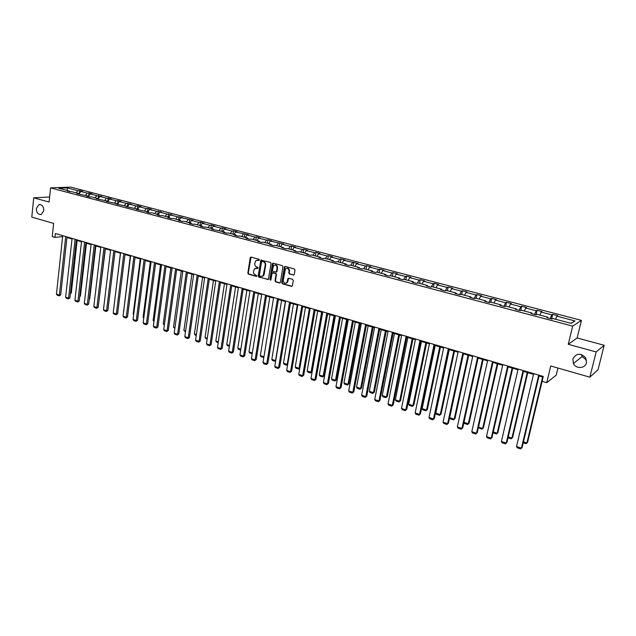 <?xml version="1.0" encoding="UTF-8"?>
<svg xmlns="http://www.w3.org/2000/svg" width="636" height="636" viewBox="0 0 636 636"><rect width="100%" height="100%" fill="white"/><g stroke="black" fill="none" stroke-linecap="round" stroke-linejoin="round"><path stroke-width="0.95" d="M572.845 358.958L573.426 363.546C575.978 369.134 585.279 368.626 586.44 362.774L585.716 357.901C580.581 352.71 576.288 353.06 572.845 358.958M581.471 354.498L582.139 356.565L586.527 360.135M36.308 208.497C36.467 212.726 38.112 214.722 41.245 214.475L43.812 210.603C43.669 206.414 42.04 204.41 38.939 204.593L36.308 208.497M259.456 260.021L259.027 259.273L251.101 257.103L250.218 257.755L247.833 273.09L248.438 274.148L256.324 276.382L256.936 275.937L255.481 274.903C254.066 274.331 253.414 273.194 253.533 271.5L254.424 268.766L258.049 268.312L257.763 267.247L256.737 266.961C255.314 266.397 254.662 265.26 254.782 263.566L255.712 260.776L259.456 260.021M49.616 197.009L33.716 197.82L31.8 217.138L53.639 223.403L52.255 236.592L54.958 237.395L62.622 236.6M604.2 345.269L577.146 337.97L568.258 344.299L596.155 351.939L604.2 345.269L598.047 369.699L589.834 377.188L550.744 365.978L546.745 382.697L556.214 375.184L557.939 368.045M596.155 351.939L589.834 377.188M293.347 275.11L294.269 274.45L295.009 270.046L294.373 268.956L285.222 266.444L284.483 266.699L281.732 282.694L282.352 283.775L291.455 286.359L292.377 285.715L293.268 280.42L292.64 279.331L288.72 278.234L287.957 278.512L286.963 282.495C284.872 283.879 283.632 283.163 283.243 280.341L285.397 269.004C287.496 267.7 288.72 268.44 289.078 271.214L288.792 272.939L289.42 274.021L293.896 275.03M546.745 382.697L542.095 381.322L543.263 376.433L55.372 233.515L54.958 237.395M568.258 344.299L572.67 326.117L50.562 187.89L70.628 187.095L581.447 320.377L572.67 326.117M33.716 197.82L49.099 202.041L50.562 187.89M271.063 263.471L270.443 262.398L260.855 260.148L258.192 276.024L258.804 277.089L268.376 279.379L271.063 263.471M273.297 263.185L282.328 265.657L282.956 266.738L280.389 282.312L279.482 282.964L275.627 281.867L275.006 280.794L276.032 274.506L275.412 273.424L272.144 272.947L270.904 279.896L269.839 279.594L272.391 263.837L273.297 263.185M551.595 318.93L552.676 314.383L557.724 315.702L556.882 316.187L575.008 320.942L571.207 323.366L552.851 318.533L551.984 319.034L546.841 317.674L547.723 317.181L536.935 314.335L536.021 314.82L537.078 310.296L536.18 310.765L525.686 308.015L526.608 307.562L521.711 306.282L520.773 306.727L510.438 304.024L511.4 303.579L506.566 302.315L505.596 302.752L495.412 300.089L496.406 299.659L491.652 298.419L490.642 298.833L480.609 296.209L481.643 295.796L476.952 294.571L475.911 294.977L466.021 292.385L467.086 291.988L462.467 290.779L461.386 291.169L451.64 288.617L452.745 288.235L448.189 287.043L447.076 287.424L437.473 284.904L438.609 284.538L434.118 283.362L432.973 283.728L423.504 281.247L424.673 280.889L420.245 279.737L419.068 280.086L409.735 277.638L410.935 277.296L406.571 276.151L405.363 276.493L396.156 274.084L397.389 273.75L393.088 272.629L391.848 272.955L382.769 270.578L384.033 270.26L379.787 269.147L378.523 269.465L369.572 267.12L370.86 266.81L366.678 265.713L365.382 266.023L356.558 263.709L357.869 263.415L343.71 260.347L345.054 260.06L340.983 258.995L339.632 259.273L331.046 257.024L332.413 256.753L328.399 255.704L327.023 255.974L318.557 253.748L319.948 253.486L315.981 252.452L314.582 252.715L306.226 250.52L307.641 250.266L303.73 249.248L302.307 249.495L294.063 247.332L295.502 247.094L291.646 246.084L290.199 246.323L282.058 244.192L283.521 243.962L270.221 241.092L271.699 240.869L267.947 239.883L266.452 240.098L258.526 238.023L260.029 237.816L256.324 236.846L254.813 237.053L246.991 235.002L248.517 234.803L235.598 232.021L237.149 231.822L233.531 230.876L231.981 231.075L224.357 229.071L225.923 228.888L222.354 227.958L220.787 228.141L213.259 226.162L214.841 225.987L211.319 225.065L209.729 225.239L202.304 223.292L203.902 223.125L200.419 222.218L198.814 222.385L191.476 220.461L193.098 220.302L180.791 217.663L182.421 217.504L177.396 216.773L170.241 214.896L171.887 214.753L166.886 214.014L159.811 212.162L161.48 212.026L156.504 211.295L149.516 209.467L151.201 209.339L147.934 208.481L146.248 208.608L139.348 206.803L141.041 206.684L137.813 205.833L136.112 205.953L129.299 204.172L131.008 204.053L126.111 203.329L119.377 201.572L121.094 201.461L117.946 200.634L116.221 200.745L109.567 198.996L111.308 198.901L108.192 198.082L106.451 198.186L99.876 196.46L101.625 196.365L96.799 195.657L90.304 193.956L92.061 193.869L89.024 193.066L87.259 193.153L80.836 191.476L82.608 191.388L79.603 190.609L77.831 190.681L67.265 187.914L67.193 190.498M531.927 313.739L531.887 312.999L530.957 313.484L536.021 314.82M531.887 312.999L521.266 310.201L520.304 310.67L515.319 309.358L516.289 308.889L505.827 306.131L504.833 306.592L499.92 305.296L500.93 304.843L490.618 302.124L489.585 302.561L484.751 301.289L485.793 300.852L475.641 298.173L474.575 298.602L469.805 297.346L470.886 296.925L460.885 294.285L459.78 294.699L455.082 293.458L456.203 293.053L446.345 290.453L445.208 290.851L440.581 289.626L441.734 289.237L432.019 286.677L430.842 287.059L426.287 285.85L427.472 285.477L417.9 282.956L416.691 283.322L412.2 282.138L413.416 281.772L403.979 279.284L402.739 279.641L398.311 278.473L399.567 278.123L390.265 275.666L388.994 276.008L384.629 274.855L385.909 274.521L376.743 272.105L375.439 272.431L371.138 271.294L372.442 270.968L363.402 268.591L362.075 268.901L357.83 267.78L359.173 267.47L350.253 265.125L348.902 265.427L344.712 264.322L346.079 264.02L337.287 261.706L335.903 261.992L331.777 260.903L333.177 260.617L324.503 258.335L323.096 258.614L319.026 257.54L320.441 257.262L311.894 255.004L310.455 255.275L306.441 254.217L307.888 253.947L299.453 251.729L297.99 251.983L294.031 250.942L295.502 250.687L287.178 248.493L285.691 248.74L281.788 247.706L283.274 247.468L275.07 245.297L273.56 245.536L269.712 244.518L271.222 244.288L263.121 242.149L261.595 242.38L257.795 241.378L259.329 241.147L251.331 239.041L249.781 239.263L246.029 238.269L247.587 238.055L239.7 235.972L238.126 236.187L234.422 235.209L236.004 235.002L228.213 232.951L226.623 233.15L222.974 232.18L224.564 231.989L211.669 229.199L213.283 229.008L205.69 227.012L204.069 227.195L200.507 226.249L202.137 226.074L194.648 224.103L193.002 224.27L189.488 223.347L191.142 223.172L183.748 221.225L182.079 221.392L178.613 220.469L180.282 220.31L172.984 218.387L171.299 218.546L167.872 217.639L169.558 217.488L162.347 215.58L160.654 215.731L157.267 214.841L158.968 214.69L151.853 212.814L150.136 212.957L146.797 212.074L148.514 211.939L136.454 209.347L138.187 209.212L126.238 206.652L127.987 206.525L116.15 203.989L117.914 203.87L106.188 201.358L107.961 201.246L96.338 198.758L98.127 198.655L91.52 196.914L89.716 197.009L86.615 196.19L88.42 196.095L77.004 193.654L78.816 193.567L72.361 191.857L67.511 191.142L69.332 191.062L58.711 188.264L67.265 187.914M537.078 310.296L542.047 311.6L541.164 312.069L551.817 314.868L552.676 314.383M550.212 318.572L551.817 314.868M539.837 315.098L541.164 312.069M547.747 317.921L547.723 317.181M534.55 314.43L536.18 310.765M524.334 311.012L525.686 308.015M519.127 310.36L520.773 306.727M509.07 306.989L510.438 304.024M516.345 309.629L516.289 308.889M503.927 306.353L505.596 302.752M494.029 303.022L495.412 300.089M501.001 305.574L500.93 304.843M488.957 302.394L490.642 298.833M479.21 299.119L480.609 296.209M485.88 301.583L485.793 300.852M474.202 298.507L475.911 294.977M464.606 295.263L466.021 292.385M470.99 297.656L470.886 296.925M459.661 294.667L461.386 291.169M450.216 291.471L451.64 288.617M456.322 293.784L456.203 293.053M445.383 290.787L447.076 287.424M436.034 287.734L437.473 284.904M441.861 289.968L441.734 289.237M431.351 286.892L432.973 283.728M422.05 284.046L423.504 281.247M427.615 286.208L427.472 285.477M417.51 283.076L419.068 280.086M408.264 280.412L409.735 277.638M413.575 282.495L413.416 281.772M403.86 279.315L405.363 276.493M394.678 276.835L396.156 274.084M399.734 278.846L399.567 278.123M390.369 275.698L391.848 272.955M381.282 273.297L382.769 270.578M386.084 275.245L385.909 274.521M377.029 272.176L378.523 269.465M368.069 269.815L369.572 267.12M372.632 271.691L372.442 270.968M363.872 268.71L365.382 266.023M355.039 266.381L356.558 263.709M359.372 268.193L359.173 267.47M350.905 265.291L352.416 262.62M342.192 262.994L343.71 260.347M346.294 264.735L346.079 264.02M338.106 261.921L339.632 259.273M329.512 259.655L331.046 257.024M333.391 261.332L333.177 260.617M325.489 258.59L327.023 255.974M317.014 256.356L318.557 253.748M320.671 257.978L320.441 257.262M313.039 255.306L314.582 252.715M304.676 253.104L306.226 250.52M308.126 254.662L307.888 253.947M300.756 252.071L302.307 249.495M292.504 249.892L294.063 247.332M295.748 251.395L295.502 250.687M288.633 248.875L290.199 246.323M280.492 246.728L282.058 244.192M283.537 248.175L283.274 247.468M276.676 245.727L278.25 243.19M268.638 243.604L270.221 241.092M271.493 244.995L271.222 244.288M264.878 242.61L266.452 240.098M256.944 240.519L258.526 238.023M259.607 241.855L259.329 241.147M253.231 239.541L254.813 237.053M245.401 237.474L246.991 235.002M247.873 238.754L247.587 238.055M241.728 236.513L243.326 234.04M234 234.477L235.598 232.021M236.298 235.702L236.004 235.002M230.383 233.515L231.981 231.075M222.751 231.512L224.357 229.071M224.874 232.689L224.564 231.989M219.181 230.566L220.787 228.141M211.645 228.578L213.259 226.162M213.593 229.707L213.283 229.008M208.115 227.648L209.729 225.239M200.682 225.693L202.304 223.292M202.463 226.766L202.137 226.074M197.2 224.77L198.814 222.385M189.854 222.839L191.476 220.461M191.468 223.864L191.142 223.172M186.412 221.924L188.041 219.555M179.161 220.016L180.791 217.663M180.616 221.002L180.282 220.31M175.767 219.118L177.396 216.773M168.604 217.234L170.241 214.896M169.899 218.172L169.558 217.488M165.249 216.351L166.886 214.014M158.173 214.483L159.811 212.162M159.318 215.381L158.968 214.69M154.858 213.609L156.504 211.295M147.878 211.764L149.516 209.467M148.872 212.623L148.514 211.939M144.603 210.906L146.248 208.608M137.702 209.085L139.348 206.803M138.553 209.896L138.187 209.212M134.466 208.234L136.112 205.953M127.645 206.438L129.299 204.172M128.353 207.209L127.987 206.525M124.449 205.595L126.111 203.329M117.716 203.822L119.377 201.572M118.288 204.546L117.914 203.87M114.559 202.987L116.221 200.745M107.905 201.23L109.567 198.996M108.343 201.922L107.961 201.246M104.789 200.412L106.451 198.186M98.548 195.562L98.183 198.71L99.876 196.46M98.516 199.33L98.127 198.655M95.13 197.86L96.799 195.657M88.531 196.286L90.304 193.956M88.809 196.77L88.42 196.095M85.59 195.347L87.259 193.153M78.999 193.869L80.836 191.476M79.214 194.234L78.816 193.567M76.153 192.859L77.831 190.681M577.146 337.97L581.447 320.377M66.947 237.482L72.019 238.977M76.328 240.241L81.495 241.752M85.828 243.024L91.075 244.566M95.44 245.838L100.774 247.404M105.163 248.692L110.592 250.29M115.005 251.578L120.53 253.2M124.966 254.503L130.587 256.149M135.055 257.461L140.771 259.138M145.262 260.458L151.082 262.159M155.597 263.487L161.52 265.22M166.068 266.556L172.086 268.32M176.665 269.664L182.786 271.461M187.397 272.812L193.63 274.641M198.265 276L204.609 277.86M209.276 279.228L215.723 281.12M220.422 282.495L226.988 284.427M231.719 285.81L238.405 287.774M243.159 289.165L249.964 291.161M254.75 292.568L261.674 294.595M266.5 296.01L273.544 298.077M278.401 299.5L285.58 301.607M290.461 303.038L297.767 305.185M302.688 306.624L310.13 308.81M315.074 310.257L322.659 312.483M327.635 313.945L335.355 316.203M340.371 317.674L348.234 319.98M353.282 321.466L361.288 323.811M366.376 325.306L374.532 327.699M379.652 329.202L387.96 331.634M393.12 333.145L401.578 335.625M406.77 337.152L415.395 339.68M420.627 341.214L429.411 343.79M434.682 345.34L443.626 347.964M448.937 349.522L458.055 352.193M463.406 353.759L472.699 356.486M478.089 358.068L487.566 360.851M492.987 362.44L502.647 365.271M508.116 366.877L517.966 369.762M523.468 371.376L533.509 374.326M539.058 375.948L543.088 377.132M69.737 191.73L69.332 191.062M555.57 319.248L556.882 316.187M575.008 320.942L570.921 323.295M79.285 193.503L79.603 190.609M88.682 196.087L89.024 193.066M107.818 201.207L108.192 198.082M117.565 203.782L117.946 200.634M127.431 206.382L127.82 203.218M137.416 209.013L137.813 205.833M147.52 211.677L147.934 208.481M157.752 214.372L158.173 211.16M168.103 217.099L168.54 213.871M178.589 219.865L179.034 216.622M189.202 222.664L189.663 219.404M199.958 225.494L200.419 222.218M210.842 228.364L211.319 225.065M221.861 231.273L222.354 227.958M233.03 234.215L233.531 230.876M244.335 237.196L244.852 233.841M255.791 240.217L256.324 236.846M267.398 243.278L267.947 239.883M279.156 246.378L279.713 242.96M291.073 249.519L291.646 246.084M303.149 252.699L303.73 249.248M315.384 255.926L315.981 252.452M327.786 259.194L328.399 255.704M340.355 262.509L340.983 258.995M353.099 265.872L353.743 262.334M366.01 269.274L366.678 265.713M379.112 272.725L379.787 269.147M392.388 276.231L393.088 272.629M405.855 279.776L406.571 276.151M419.514 283.378L420.245 279.737M433.37 287.035L434.118 283.362M447.426 290.739L448.189 287.043M461.68 294.492L462.467 290.779M476.149 298.308L476.952 294.571M490.825 302.18L491.652 298.419M505.7 306.186L506.566 302.315M520.757 310.455L521.711 306.282M258.836 260.474L257.103 260.124M255.815 268.09L258.009 268.352M251.053 257.095L248.294 272.995L248.899 274.052L256.761 276.278M261.468 259.949L258.653 275.929L259.265 276.994L268.209 279.53M262.159 261.388L261.539 261.849L259.385 275.38L259.814 276.127L260.903 276.437L263.121 275.746L265.228 265.109C265.347 263.399 264.687 262.255 263.256 261.69L262.223 261.38M262.143 276.414L263.582 275.65L264.194 274.283L263.741 274.378M262.62 261.309L263.709 261.603C265.148 262.175 265.8 263.312 265.681 265.021L264.194 274.283M272.772 272.693L275.865 273.337L276.485 274.41L275.46 280.691L276.08 281.764L280.039 282.877M273.226 263.169L270.292 279.498L270.721 280.245M277.105 267.955C276.787 265.26 275.595 264.504 273.536 265.681L272.439 270.435L273.059 271.508L276.334 271.977L277.105 267.955L277.55 267.867C277.527 265.8 276.62 264.846 274.832 265.013M276.151 272.144L276.787 271.89L276.962 271.477L276.509 271.564M277.55 267.867L276.962 271.477M286.757 268.257C288.569 268.074 289.499 269.036 289.523 271.127L289.237 272.844L289.865 273.925L293.784 275.014M286.065 283.195L287.408 282.392L287.814 281.406L287.369 281.51M288.609 278.21L287.814 281.406M285.135 266.428L282.177 282.591L282.805 283.672L292.019 286.28M70.461 293.124L71.304 292.973L77.147 240.48M70.373 293.856L71.304 292.973M65.715 236.544L59.371 295.104L60.714 294.865L67.011 236.926M62.726 235.67L56.437 294.134L59.371 295.104L59.228 295.867L57.176 295.184L56.437 294.134M60.714 294.865L59.228 295.867M79.802 296.082L80.454 295.963L86.448 243.206M79.739 296.638L80.454 295.963M89.255 299.079L89.7 298.992L95.861 245.965M89.215 299.453L89.7 298.992M75.104 239.295L68.593 298.157L69.928 297.91L76.392 239.677M72.083 238.413L65.619 297.179L68.593 298.157L68.434 298.92L66.359 298.228L65.619 297.179M69.928 297.91L68.434 298.92M84.612 242.085L77.918 301.249L79.246 300.995L85.892 242.459M81.559 241.187L74.913 300.256L77.918 301.249L77.751 302.005L75.652 301.313L74.913 300.256M79.246 300.995L77.751 302.005M98.826 302.1L105.385 248.755M94.239 244.9L87.355 304.374L88.674 304.111L95.503 245.273M91.139 243.993L84.318 303.364L87.355 304.374L87.18 305.137L85.057 304.429L84.318 303.364M88.674 304.111L87.18 305.137M108.51 305.161L115.021 251.586M103.978 247.754L96.903 307.538L98.214 307.268L105.234 248.12M100.846 246.84L93.826 306.52L96.903 307.538L96.72 308.301L94.565 307.586L93.826 306.52M98.214 307.268L96.72 308.301M113.852 307.578L120.427 253.168M113.836 250.64L106.57 310.734L107.866 310.463L115.076 251.005M110.664 249.71L103.453 309.708L106.57 310.734L106.371 311.497L104.193 310.781L103.453 309.708M107.866 310.463L106.371 311.497M123.734 310.821L130.269 256.054M123.416 310.718L123.694 311.123M123.813 253.565L116.348 313.977L117.636 313.691L125.038 253.923M120.602 252.619L113.2 312.936L116.348 313.977L116.134 314.74L113.931 314.009L113.2 312.936M117.636 313.691L116.134 314.74M133.727 314.097L133.194 313.922L140.23 258.979M133.194 313.922L133.663 314.613M133.91 256.523L126.246 317.253L127.526 316.966L135.126 256.88M130.658 255.569L123.058 316.195L126.246 317.253L126.023 318.016L123.797 317.277L123.058 316.195M127.526 316.966L126.023 318.016M143.847 317.412L143.092 317.165L150.311 261.937M143.092 317.165L143.752 318.151M144.134 259.52L136.263 320.568L137.535 320.274L145.342 259.87M140.842 258.55L133.035 319.503L136.263 320.568L136.032 321.339L133.775 320.592L133.035 319.503M137.535 320.274L136.032 321.339M154.095 320.775L153.109 320.449L160.511 264.926M153.992 321.578L153.109 320.449M154.484 262.549L146.407 323.931L147.663 323.621L155.677 262.899M151.153 261.571L143.14 322.85L146.407 323.931L146.161 324.694L143.871 323.939L143.14 322.85M147.663 323.621L146.161 324.694M164.47 324.169L163.245 323.772L170.846 267.955M164.358 324.98L163.245 323.772M164.97 265.617L156.671 327.333L157.919 327.015L166.147 265.967M161.592 264.632L153.363 326.236L156.671 327.333L156.408 328.096L154.103 327.333L153.363 326.236M157.919 327.015L156.408 328.096M174.972 327.612L173.509 327.135L181.3 271.023M174.852 328.43L173.509 327.135M175.584 268.726L167.061 330.776L168.302 330.45L176.744 269.068M172.165 267.724L163.722 329.663L167.061 330.776L166.791 331.539L164.454 330.768L163.722 329.663M168.302 330.45L166.791 331.539M185.601 331.102L183.899 330.537L191.889 274.132M185.489 331.92L183.899 330.537M186.332 271.874L177.587 334.258L178.811 333.924L187.477 272.216M182.874 270.864L174.2 333.137L177.587 334.258L177.301 335.029L174.932 334.242L174.2 333.137M178.811 333.924L177.301 335.029M196.373 334.623L194.409 333.987L202.606 277.272M196.254 335.45L195.125 335.085L194.409 333.987M197.216 275.062L188.24 337.788L189.456 337.446L198.353 275.396M193.71 274.036L184.814 336.651L188.24 337.788L187.946 338.559L185.545 337.764L184.814 336.651M189.456 337.446L187.946 338.559M207.272 338.201L205.054 337.478L213.465 280.46M207.153 339.028L205.77 338.575L205.054 337.478M208.242 278.298L199.036 341.357L200.229 341.007L209.363 278.624M204.697 277.256L195.562 340.212L199.036 341.357L198.718 342.136L196.286 341.325L195.562 340.212M200.229 341.007L198.718 342.136M218.315 341.818L215.835 341.007L224.46 283.68M218.196 342.653L216.55 342.112L215.835 341.007M219.412 281.565L209.96 344.982L211.144 344.625L220.509 281.891M215.819 280.516L206.446 343.814L209.96 344.982L209.634 345.753L207.169 344.935L206.446 343.814M211.144 344.625L209.634 345.753M229.501 345.491L226.75 344.585L235.59 286.947M229.373 346.326L227.457 345.698L226.75 344.585M230.725 284.88L221.026 348.647L222.203 348.274L231.806 285.198M227.084 283.815L217.464 347.463L221.026 348.647L220.684 349.418L218.196 348.592L217.464 347.463M222.203 348.274L220.684 349.418M240.837 349.204L237.8 348.21L246.871 290.255M240.702 350.046L238.508 349.323L237.8 348.21M242.189 288.235L232.235 352.36L233.396 351.978L243.254 288.553M238.492 287.154L228.626 351.159L232.235 352.36L231.878 353.131L229.358 352.296L228.626 351.159M233.396 351.978L231.878 353.131M252.317 352.964L248.994 351.875L258.288 293.601M252.182 353.815L249.702 352.996L248.994 351.875M253.796 291.638L243.596 356.12L244.733 355.731L254.845 291.948M250.059 290.541L239.939 354.904L243.596 356.12L243.214 356.891L240.662 356.041L239.939 354.904M244.733 355.731L243.214 356.891M263.94 356.78L260.331 355.596L269.863 296.996M263.829 357.48L261.038 356.716L260.331 355.596M263.916 356.955L263.606 357.559M265.562 295.088L255.1 359.928L256.228 359.531L266.595 295.39M261.778 293.975L251.395 358.704L255.1 359.928L254.702 360.699L252.118 359.841L251.395 358.704M256.228 359.531L254.702 360.699M285.373 301.551L275.531 360.572L271.818 359.356L281.589 300.438M275.65 361.081L275.118 361.343L275.754 360.493M275.118 361.343L272.518 360.493L271.818 359.356M277.487 298.578L266.754 363.784L267.867 363.379L278.504 298.872M273.647 297.457L263.002 362.544L266.754 363.784L266.341 364.563L263.717 363.697L263.002 362.544M267.867 363.379L266.341 364.563M297.306 305.049L287.21 364.404L283.449 363.172L293.466 303.921M287.663 364.579L286.78 365.167L287.726 364.205M286.78 365.167L284.149 364.309L283.449 363.172M289.571 302.116L278.56 367.695L279.657 367.282L290.565 302.41M285.683 300.979L274.76 366.439L278.56 367.695L278.139 368.475L275.475 367.592L274.76 366.439M279.657 367.282L278.139 368.475M309.39 308.587L299.047 368.284L295.231 367.036L305.495 307.45M299.834 368.109L298.602 369.047L299.866 367.958M298.602 369.047L295.931 368.172L295.231 367.036M301.822 305.709L290.525 371.663L291.606 371.233L302.792 305.995M297.879 304.549L286.677 370.383L290.525 371.663L290.088 372.442L287.393 371.543L286.677 370.383M291.606 371.233L290.088 372.442M321.641 312.181L311.036 372.211L307.172 370.947L317.698 311.028M312.061 371.79L310.575 372.982L312.061 371.79L322.563 312.451M310.575 372.982L307.872 372.092L307.172 370.947M314.232 309.342L302.649 375.677L303.714 375.24L315.186 309.621M310.241 308.174L298.745 374.381L302.649 375.677L302.195 376.456L299.461 375.55L298.745 374.381M303.714 375.24L302.195 376.456M334.051 315.822L323.183 376.194L319.272 374.914L330.052 314.653M324.193 375.757L322.706 376.965L324.193 375.757L334.949 316.084M322.706 376.965L319.964 376.067L319.272 374.914M326.825 313.031L314.939 379.748L315.989 379.295L327.755 313.302M322.77 311.839L310.988 378.436L314.939 379.748L314.462 380.527L311.696 379.605L310.988 378.436M315.989 379.295L314.462 380.527M346.636 319.51L335.498 380.233L331.531 378.929L342.581 318.326M336.492 379.779L334.997 380.996L336.492 379.779L347.51 319.773M334.997 380.996L332.223 380.09L331.531 378.929M339.576 316.768L327.397 383.874L328.422 383.413L340.491 317.03M335.474 315.559L323.39 382.546L327.397 383.874L326.904 384.653L324.098 383.723L323.39 382.546M328.422 383.413L326.904 384.653M359.388 323.255L347.971 384.319L343.957 382.999L355.286 322.047M348.949 383.858L347.455 385.09L348.949 383.858L360.246 323.509M347.455 385.09L344.648 384.168L343.957 382.999M352.519 320.56L340.029 388.055L341.031 387.578L353.401 320.814M348.353 319.336L335.959 386.712L340.029 388.055L339.513 388.835L336.667 387.888L335.959 386.712M341.031 387.578L339.513 388.835M372.322 327.047L360.62 388.461L356.55 387.133L368.157 325.823M361.574 387.992L360.079 389.232L361.574 387.992L373.149 327.294M360.079 389.232L357.233 388.302L356.55 387.133M365.636 324.4L352.829 392.293L353.815 391.808L366.503 324.654M361.407 323.16L348.703 390.933L352.829 392.293L352.288 393.072L349.41 392.118L348.703 390.933M353.815 391.808L352.288 393.072M385.424 330.895L373.435 392.666L369.309 391.315L381.203 329.655M374.373 392.181L372.879 393.438L374.373 392.181L386.235 331.125M372.879 393.438L369.993 392.484L369.309 391.315M378.937 328.295L365.803 396.594L366.773 396.093L379.779 328.542M374.652 327.039L361.622 395.21L365.803 396.594L365.247 397.373L362.329 396.403L361.622 395.21M366.773 396.093L365.247 397.373M398.716 334.79L386.434 396.928L382.244 395.552L394.439 333.534M387.348 396.435L385.853 397.691L387.348 396.435L399.503 335.021M385.853 397.691L382.928 396.737L382.244 395.552M392.428 332.246L378.961 400.95L379.915 400.442L393.247 332.485M388.087 330.974L374.723 399.551L378.961 400.95L378.388 401.729L375.423 400.744L374.723 399.551M379.915 400.442L378.388 401.729M412.2 338.742L399.607 401.244L395.361 399.853L407.859 337.47M400.497 400.736L399.01 402.016L400.497 400.736L412.963 338.964M399.01 402.016L396.045 401.038L395.361 399.853M406.118 336.253L392.309 405.37L393.231 404.846L406.905 336.492M401.706 334.965L388.008 403.947L392.309 405.37L391.712 406.15L388.707 405.148L388.008 403.947M393.231 404.846L391.712 406.15M425.866 342.748L412.963 405.625L408.662 404.21L421.469 341.46M413.837 405.1L412.343 406.388L413.837 405.1L426.605 342.971M412.343 406.388L409.338 405.402L408.662 404.21M419.998 340.324L405.84 409.854L406.746 409.314L420.762 340.546M415.531 339.012L401.483 408.407L405.84 409.854L405.227 410.633L402.175 409.616L401.483 408.407M406.746 409.314L405.227 410.633M439.73 346.819L426.51 410.061L422.145 408.63L435.27 345.507M427.36 409.528L425.866 410.832L427.36 409.528L440.438 347.025M425.866 410.832L422.821 409.83L422.145 408.63M434.086 344.45L419.569 414.402L420.452 413.845L434.817 344.664M429.546 343.122L415.149 412.931L419.569 414.402L418.925 415.173L415.833 414.147L415.149 412.931M420.452 413.845L418.925 415.173M453.794 350.945L440.247 414.561L435.819 413.114L449.262 349.617M441.074 414.02L439.579 415.332L441.074 414.02L454.478 351.144M439.579 415.332L436.487 414.314L435.819 413.114M448.372 348.631L433.49 419.013L434.348 418.448L449.08 348.838M443.769 347.288L429.006 417.526L433.49 419.013L432.83 419.784L429.69 418.742L429.006 417.526M434.348 418.448L432.83 419.784M468.064 355.127L454.176 419.132L449.692 417.661L463.469 353.783M454.978 418.567L453.492 419.895L454.978 418.567L468.716 355.317M453.492 419.895L450.352 418.87L449.692 417.661M462.873 352.885L447.617 423.687L448.452 423.107L463.557 353.083M458.206 351.517L443.069 422.185L447.617 423.687L446.933 424.466L443.745 423.409L443.069 422.185M448.452 423.107L446.933 424.466M482.533 359.372L468.303 423.759L469.082 423.186L483.161 359.555M463.962 422.336L468.303 423.759L467.595 424.53L464.415 423.481L463.914 422.566M469.082 423.186L467.595 424.53M477.588 357.194L461.951 428.433L462.754 427.845L478.24 357.384M472.85 355.802L457.332 426.907L461.951 428.433L461.235 429.213L458.007 428.139L457.332 426.907M462.754 427.845L461.235 429.213M497.225 363.681L482.637 428.457L483.392 427.877L497.821 363.856M478.51 427.106L482.637 428.457L481.913 429.228L478.391 427.63M483.392 427.877L481.913 429.228M492.526 361.566L476.491 433.251L477.27 432.639L493.146 361.749M487.717 360.159L471.801 431.701L476.491 433.251L475.752 434.022L472.476 432.941L471.801 431.701M477.27 432.639L475.752 434.022M512.131 368.053L497.185 433.227L497.909 432.623L512.688 368.212M493.266 431.947L497.185 433.227L496.43 433.99L493.075 432.782M497.909 432.623L496.43 433.99M507.687 366.01L491.246 438.14L492.002 437.512L508.275 366.177M502.806 364.579L486.492 436.566L491.246 438.14L490.483 438.912L487.16 437.807L486.492 436.566M492.002 437.512L490.483 438.912M527.252 372.489L511.94 438.061L512.64 437.449L527.785 372.64M508.251 436.853L511.94 438.061L511.161 438.832L508.029 437.799M512.64 437.449L511.161 438.832M523.086 370.518L506.224 443.093L506.948 442.457L523.635 370.677M518.125 369.063L501.399 441.495L506.224 443.093L505.437 443.872L502.058 442.751L501.399 441.495M506.948 442.457L505.437 443.872M542.603 376.989L526.91 442.974L527.586 442.338L542.111 381.322M523.452 441.837L526.91 442.974L526.107 443.737L523.229 442.791M527.586 442.338L526.107 443.737M538.708 375.097L521.425 448.134L522.116 447.474L539.225 375.248M533.676 373.618L516.527 446.512L521.425 448.134L520.606 448.905L517.187 447.768L516.527 446.512M522.116 447.474L520.606 448.905M258.272 260.108L257.811 260.196M257.985 268.368L257.58 268.448M257.008 268.074L256.546 268.161M256.737 276.294L256.324 276.382M248.899 274.052L248.438 274.148M248.294 272.995L247.833 273.09M250.687 257.675L250.218 257.755M268.122 279.506L267.669 279.609M259.265 276.994L258.804 277.089M258.653 275.929L258.192 276.024M261.094 260.529L260.641 260.609M265.681 265.021L265.228 265.109M263.709 261.603L263.256 261.69M279.927 282.861L279.482 282.964M276.08 281.764L275.627 281.867M275.46 280.691L275.006 280.794M276.485 274.41L276.032 274.506M275.865 273.337L275.412 273.424M273.313 272.621L272.86 272.717M270.292 279.498L269.839 279.594M272.844 263.749L272.391 263.837M289.865 273.925L289.42 274.021M289.237 272.844L288.792 272.939M289.523 271.127L289.078 271.214M288.243 278.783L287.806 278.886M291.9 286.256L291.455 286.359M282.805 283.672L282.352 283.775M282.177 282.591L281.732 282.694M284.753 267.017L284.308 267.104M582.139 356.565L573.426 363.546M250.926 257.19L250.465 257.27M261.317 260.068L260.855 260.148M263.582 275.65L263.121 275.746M276.787 271.89L276.334 271.977M273.043 263.312L272.59 263.399M287.408 282.392L286.963 282.495M288.402 278.409L287.957 278.512M284.928 266.611L284.483 266.699M40.283 204.514L38.939 204.593"/></g></svg>
